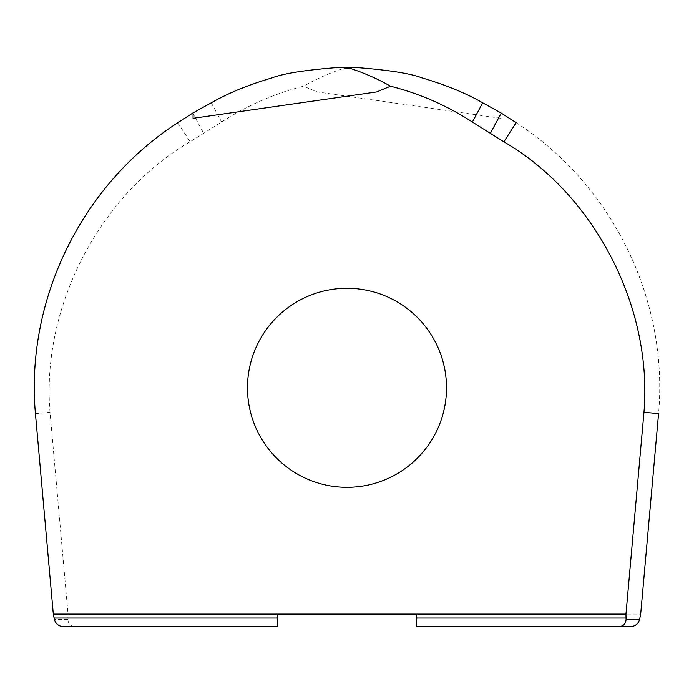 <?xml version="1.0" encoding="UTF-8"?>
<svg xmlns="http://www.w3.org/2000/svg" width="694" height="694" viewBox="0 0 694 694"><rect width="100%" height="100%" fill="white"/><g stroke="black" fill="none" stroke-linecap="round" stroke-linejoin="round"><path stroke-width="0.52" stroke-dasharray="3.47 2.6" d="M247.48 387.799A99.52 99.52 0 0 1 396.76 301.621A99.52 99.52 0 0 1 396.76 473.985A99.52 99.52 0 0 1 247.48 387.799M500.938 112.905L500.938 118.327L317.349 91.946L303.469 86.238A271.111 271.111 0 0 0 221.629 122.049L190.121 141.81C100.257 193.843 41.102 306.245 50.037 412.297L68.038 614.103L640.683 614.103M516.163 122.699C612.255 184.483 668.704 299.869 658.571 413.598M277.34 618.05L277.34 626.639L75.021 626.639C70.536 626.257 68.168 623.837 67.925 619.378L67.977 618.05L277.34 618.05L277.34 614.702L416.66 614.702L416.66 618.05L639.92 618.05M630.751 626.639L416.66 626.639L416.66 618.05M68.038 614.103L67.977 618.05M63.249 626.639L75.021 626.639M354.053 67.448L343.426 68.498C330.257 72.731 316.941 78.648 303.469 86.238M211.28 102.825L221.629 122.049M192.758 113.096L203.767 133.534M35.429 413.598L50.037 412.297M177.838 122.699L190.121 141.81M67.925 619.378L54.366 619.378"/><path stroke-width="1.04" d="M376.651 91.946L193.062 118.327L193.062 112.905L177.838 122.699C81.788 184.457 25.288 299.808 35.429 413.598L53.317 614.103L625.962 614.103L643.963 412.297C652.881 306.271 593.769 193.834 503.879 141.81L472.362 122.049A271.111 271.111 0 0 0 390.531 86.238L376.651 91.946M247.48 387.799A99.52 99.52 0 0 1 396.76 301.621A99.52 99.52 0 0 1 396.76 473.985A99.52 99.52 0 0 1 247.48 387.799M482.72 102.816L500.938 112.905L516.163 122.699L503.879 141.81M639.634 619.378C638.298 623.837 635.34 626.257 630.751 626.639L618.979 626.639C623.464 626.257 625.832 623.837 626.066 619.378L639.634 619.378L640.683 614.103L658.571 413.598L643.963 412.297M53.317 614.103L54.366 619.378C55.702 623.837 58.66 626.257 63.249 626.639L277.34 626.639L277.34 614.702L416.66 614.702L416.66 626.639L618.979 626.639M626.066 619.378L625.962 614.103M472.362 122.049L482.72 102.825C465.769 93.117 445.487 84.789 421.865 77.849C410.648 73.529 389.161 70.12 357.401 67.604L336.599 67.604C304.839 70.12 283.352 73.529 272.135 77.849C248.513 84.789 228.222 93.117 211.28 102.825M211.28 102.816L193.062 112.905M390.531 86.238C378.612 79.324 365.287 73.408 350.574 68.498L339.947 67.448M501.241 113.096L490.233 133.534M416.66 618.05L626.023 618.05M54.08 618.05L277.34 618.05"/></g></svg>
